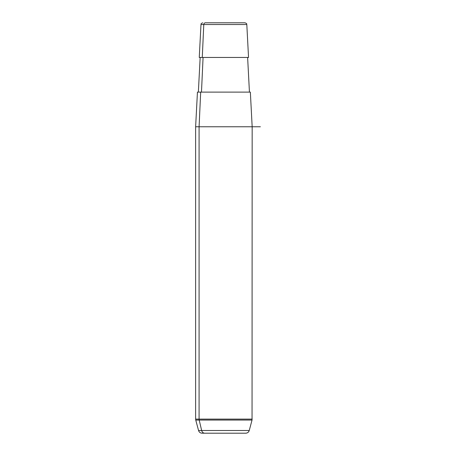 <?xml version="1.0" encoding="UTF-8"?>
<svg xmlns="http://www.w3.org/2000/svg" width="456" height="456" viewBox="0 0 456 456"><rect width="100%" height="100%" fill="white"/><g stroke="black" fill="none" stroke-linecap="round" stroke-linejoin="round"><path stroke-width="0.68" d="M242.404 22.8L205.388 22.8A1.824 1.602 90 0 0 203.786 24.527L200.982 24.527L203.786 24.527L202.27 57.456L203.786 24.527L246.81 24.527L248.537 57.456L202.27 57.456L247.625 57.456L249.438 92.112L200.68 92.112L199.084 126.768L195.624 126.768L199.084 126.768L200.68 92.112L250.35 92.112L252.168 126.768L199.084 126.768L199.084 419.104L195.624 419.104L199.084 419.104L199.084 126.768L260.376 126.768M201.478 92.112L203.074 57.456L201.478 92.112M252.168 126.768L252.043 420.05L199.192 420.05A3.648 3.203 -90 0 1 199.084 419.104L252.168 419.104L199.084 419.104A3.648 3.203 90 0 0 199.192 420.05L252.043 420.05L249.244 430.498L201.649 430.498L199.192 420.05L201.649 430.498L249.244 430.498C248.68 432.191 247.505 433.092 245.721 433.2L204.744 433.2A3.648 3.203 -90 0 1 201.649 430.498A3.648 3.203 90 0 0 204.744 433.2L202.071 433.2C200.287 433.092 199.112 432.191 198.548 430.498L201.649 430.498L198.548 430.498L195.749 420.05L199.192 420.05L195.749 420.05L195.624 419.104L195.624 126.768L197.442 92.112L200.68 92.112M205.388 22.8L244.986 22.8C247.768 23.9 246.257 23.923 246.81 24.527L203.786 24.527A1.824 1.602 -90 0 1 205.388 22.8M202.27 57.456L199.255 57.456L200.982 24.527C201.41 24.06 200.161 23.82 202.806 22.8M202.071 433.2L243.048 433.2M198.354 92.112L200.167 57.456"/></g></svg>
